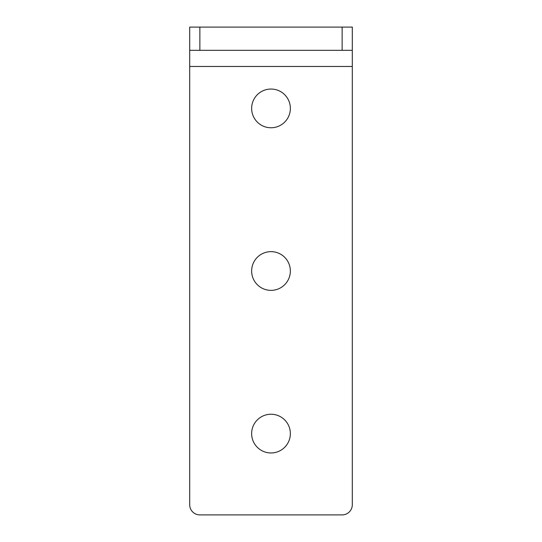 <?xml version="1.0" encoding="UTF-8"?>
<svg xmlns="http://www.w3.org/2000/svg" width="542" height="542" viewBox="0 0 542 542"><rect width="100%" height="100%" fill="white"/><g stroke="black" fill="none" stroke-linecap="round" stroke-linejoin="round"><path stroke-width="0.81" d="M199.863 27.1L352.3 27.1L352.3 504.738A10.162 10.162 0 0 1 342.137 514.9L199.863 514.9A10.162 10.162 0 0 1 189.7 504.738L189.7 27.1L199.863 27.1L199.863 50.331L189.7 50.331M352.3 50.331L199.863 50.331M290.363 108.4A19.356 19.356 0 0 1 271 127.763A19.356 19.356 0 0 1 251.644 108.4A19.356 19.356 0 0 1 271 89.044A19.356 19.356 0 0 1 290.363 108.4M290.356 271A19.356 19.356 0 0 1 271 290.363A19.356 19.356 0 0 1 251.644 271A19.356 19.356 0 0 1 271 251.644A19.356 19.356 0 0 1 290.356 271M290.356 433.6A19.356 19.356 0 0 1 271 452.963A19.356 19.356 0 0 1 251.637 433.6A19.356 19.356 0 0 1 271 414.244A19.356 19.356 0 0 1 290.356 433.6M342.137 27.1L342.137 50.331M352.3 66.463L189.7 66.463"/></g></svg>
